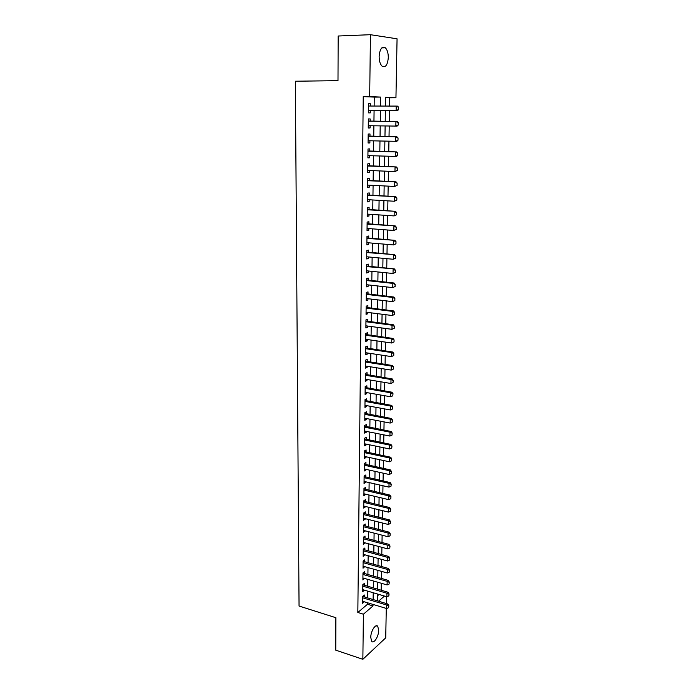 <?xml version="1.0" encoding="UTF-8"?>
<svg xmlns="http://www.w3.org/2000/svg" width="694" height="694" viewBox="0 0 694 694"><rect width="100%" height="100%" fill="white"/><g stroke="black" fill="none" stroke-linecap="round" stroke-linejoin="round"><path stroke-width="1.04" d="M370.752 637.456C370.683 631.236 375.619 623.438 377.736 626.3L378.69 630.204C378.751 636.337 373.866 644.188 371.698 641.325L370.752 637.456M379.132 56.466C379.809 48.988 381.874 46.09 385.317 47.773C387.269 49.708 388.267 52.97 388.302 57.55C387.634 64.984 385.56 67.865 382.099 66.182C380.173 64.273 379.184 61.037 379.132 56.466M386.28 608.421L385.725 637.838L362.858 659.3L335.757 650.165L335.879 617.712L299.053 606.036L295.358 81.224L337.995 80.651L338.169 36.019L370.44 34.7L397.063 38.812L395.944 97.767L385.595 97.299L385.456 106.061M389.551 106.069L389.698 97.785L395.944 97.767M381.171 590.238L381.292 583.264M381.379 578.44L381.5 571.37M381.579 566.556L381.709 559.399M381.787 554.584L381.917 547.34M381.995 542.526L382.125 535.204M382.203 530.389L382.333 522.972M382.42 518.166L382.55 510.654M382.628 505.848L382.767 498.249M382.845 493.451L382.984 485.757M383.062 480.959L383.201 473.169M383.279 468.381L383.418 460.495M383.504 455.706L383.635 447.725M383.721 442.946L383.86 434.86M383.947 430.089L384.086 421.9M384.172 417.137L384.311 408.853M384.398 404.09L384.537 395.701M384.623 390.948L384.771 382.455M384.849 377.709L384.997 369.113M385.083 364.367L385.231 355.666M385.317 350.93L385.465 342.125M385.552 337.388L385.699 328.47M385.786 323.751L385.942 314.72M386.02 310.01L386.185 300.866M386.263 296.156L386.419 286.908M386.506 282.206L386.671 272.837M386.749 268.144L386.914 258.662M386.992 253.978L387.157 244.383M387.243 239.708L387.408 229.983M387.486 225.316L387.66 215.478M387.738 210.82L387.911 200.861M387.989 196.211L388.172 186.131M388.25 181.49L388.423 171.279M388.501 166.647L388.683 156.306M388.761 151.691L388.944 141.22M389.022 136.614L389.213 126.022M389.291 121.424L389.473 110.71M386.506 596.667L386.367 603.58M364.289 596.97L364.307 594.984L362.693 596.32L362.615 603.277L364.229 601.759M364.428 585.354L364.454 583.359L362.832 584.669L362.754 591.67L364.367 590.134M364.576 573.652L364.602 571.648L362.971 572.932L362.893 579.976L364.515 578.432M364.714 561.871L364.74 559.858L363.109 561.108L363.031 568.212L364.662 566.651M364.862 550.004L364.888 547.991L363.257 549.206L363.17 556.362L364.81 554.784M365.009 538.058L365.035 536.037L363.396 537.225L363.309 544.426L364.957 542.829M365.157 526.026L365.183 523.996L363.543 525.158L363.456 532.411L365.105 530.797M365.313 513.907L365.339 511.868L363.682 513.005L363.595 520.3L365.252 518.67M365.46 501.71L365.486 499.663L363.829 500.764L363.743 508.112L365.4 506.464M365.608 489.417L365.634 487.37L363.977 488.437L363.89 495.837L365.556 494.171M365.764 477.047L365.79 474.982L364.124 476.023L364.038 483.475L365.695 482.425L365.703 481.792M365.92 464.581L365.946 462.516L364.272 463.514L364.185 471.026L365.851 470.012L365.859 469.326M366.076 452.028L366.102 449.955L364.419 450.918L364.333 458.491L366.007 457.502L366.016 456.765M366.232 439.38L366.259 437.307L364.567 438.235L364.48 445.86L366.163 444.906L366.172 444.117M366.389 426.645L366.415 424.563L364.723 425.457L364.628 433.134L366.319 432.215L366.328 431.373M366.545 413.824L366.571 411.724L364.879 412.592L364.784 420.321L366.475 419.436L366.484 418.543M366.701 400.898L366.727 398.798L365.027 399.623L364.94 407.413L366.632 406.563L366.649 405.617M366.866 387.885L366.892 385.777L365.183 386.567L365.087 394.418L366.796 393.602L366.805 392.596M367.031 374.777L367.057 372.661L365.339 373.415L365.244 381.318L366.953 380.538L366.97 379.479M367.187 361.565L367.213 359.44L365.495 360.16L365.4 368.124L367.117 367.386L367.135 366.267M367.352 348.267L367.378 346.132L365.651 346.809L365.565 354.834L367.282 354.131L367.3 352.951M367.516 334.864L367.542 332.721L365.816 333.363L365.721 341.448L367.447 340.78L367.464 339.548M367.69 321.357L367.716 319.214L365.972 319.813L365.877 327.958L367.612 327.325L367.629 326.033M367.855 307.754L367.881 305.603L366.137 306.167L366.042 314.365L367.777 313.775L367.794 312.421M368.02 294.048L368.046 291.888L366.302 292.408L366.206 300.676L367.95 300.129L367.967 298.715M368.193 280.246L368.219 278.068L366.467 278.554L366.363 286.882L368.115 286.37L368.132 284.896M368.367 266.331L368.393 264.145L366.632 264.588L366.527 272.985L368.288 272.516L368.306 270.972M368.54 252.312L368.566 250.126L366.796 250.525L366.701 258.975L368.462 258.55L368.479 256.945M368.714 238.189L368.74 235.995L366.97 236.35L366.866 244.869L368.635 244.488L368.653 242.813M368.887 223.954L368.913 221.75L367.135 222.063L367.031 230.651L368.809 230.304L368.826 228.578M369.061 209.614L369.095 207.402L367.308 207.671L367.204 216.32L368.982 216.025L369.008 214.22M369.243 195.161L369.269 192.941L367.482 193.166L367.378 201.885L369.165 201.633L369.182 199.759M369.425 180.596L369.451 178.367L367.655 178.549L367.551 187.337L369.338 187.128L369.364 185.185M369.607 165.927L369.633 163.689L367.829 163.819L367.725 172.667L369.52 172.511L369.546 170.498M369.789 151.136L369.815 148.889L368.002 148.976L367.898 157.894L369.702 157.781L369.728 155.699M369.971 136.224L369.997 133.968L368.184 134.011L368.072 142.999L369.885 142.929L369.911 140.787M370.154 121.207L370.18 118.943L368.358 118.934L368.254 127.991L370.076 127.974L370.102 125.753M389.698 97.785L385.595 97.602M377.501 595.782L379.045 594.463M374.144 106.035L374.266 97.099L363.24 96.613L357.835 612.481L367.508 604.257L367.534 602.756M367.594 597.959L367.681 591.115M367.751 586.326L367.837 579.395M367.907 574.597L368.002 567.588M368.063 562.799L368.158 555.694M368.219 550.915L368.314 543.723M368.384 538.943L368.479 531.665M368.54 526.893L368.635 519.528M368.705 514.757L368.8 507.297M368.861 502.534L368.965 494.978M369.026 490.224L369.13 482.582M369.191 477.819L369.295 470.09M369.364 465.336L369.468 457.502M369.529 452.757L369.633 444.828M369.694 440.091L369.807 432.067M369.867 427.331L369.971 419.211M370.041 414.483L370.145 406.259M370.214 401.531L370.318 393.212M370.388 388.493L370.501 380.069M370.561 375.359L370.674 366.831M370.735 362.121L370.848 353.489M370.917 348.796L371.03 340.06M371.09 335.367L371.212 326.518M371.273 321.834L371.394 312.881M371.455 308.205L371.576 299.14M371.637 294.473L371.758 285.295M371.819 280.636L371.949 271.345M372.01 266.687L372.131 257.292M372.192 252.642L372.322 243.126M372.383 238.493L372.513 228.855M372.574 224.223L372.704 214.472M372.765 209.857L372.895 199.976M372.956 195.37L373.094 185.376M373.155 180.778L373.285 170.655M373.346 166.066L373.485 155.82M373.546 151.24L373.684 140.873M373.745 136.302L373.884 125.805M373.945 121.25L374.083 110.632M370.344 106.026L370.37 103.788L368.54 103.727L368.427 112.862L370.258 112.896L370.284 110.615M362.858 659.3L363.404 614.207L373.016 605.931L373.042 604.422M357.835 612.481L363.404 614.207M363.24 96.613L369.685 96.587L370.44 34.7M380.503 106.052L380.633 97.082L369.685 96.587M373.112 599.616L373.216 592.745M373.285 587.939L373.389 580.991M373.459 576.185L373.572 569.149M373.641 564.343L373.745 557.221M373.814 552.424L373.927 545.215M373.997 540.426L374.109 533.122M374.179 528.334L374.292 520.942M374.361 516.163L374.474 508.685M374.543 503.905L374.656 496.331M374.725 491.552L374.847 483.892M374.916 479.12L375.029 471.356M375.098 466.594L375.22 458.734M375.289 453.971L375.411 446.025M375.48 441.271L375.601 433.221M375.671 428.467L375.792 420.321M375.87 415.576L375.992 407.326M376.061 402.589L376.183 394.235M376.252 389.508L376.382 381.058M376.452 376.322L376.582 367.768M376.651 363.049L376.781 354.391M376.851 349.672L376.981 340.91M377.05 336.2L377.189 327.325M377.258 322.623L377.389 313.645M377.458 308.943L377.597 299.851M377.666 295.167L377.805 285.963M377.874 281.278L378.013 271.961M378.083 267.294L378.23 257.856M378.299 253.197L378.438 243.646M378.508 238.988L378.655 229.324M378.724 224.674L378.872 214.888M378.941 210.256L379.089 200.34M379.158 195.717L379.306 185.688M379.375 181.065L379.531 170.915M379.601 166.308L379.748 156.02M379.818 151.431L379.974 141.021M380.043 136.432L380.199 125.892M380.269 121.32L380.433 110.667M378.49 601.221L384.476 596.068M385.378 110.693L385.205 121.372M385.135 125.961L384.962 136.536M384.884 141.134L384.719 151.57M384.641 156.176L384.476 166.491M384.398 171.114L384.233 181.299M384.155 185.923L383.999 195.986M383.921 200.627L383.756 210.568M383.687 215.209L383.522 225.029M383.444 229.688L383.288 239.378M383.218 244.045L383.062 253.622M382.984 258.298L382.828 267.763M382.75 272.447L382.602 281.79M382.524 286.483L382.377 295.713M382.299 300.407L382.151 309.524M382.073 314.235L381.926 323.239M381.847 327.958L381.709 336.85M381.631 341.569L381.483 350.366M381.414 355.085L381.266 363.769M381.188 368.505L381.049 377.085M380.971 381.821L380.841 390.297M380.763 395.042L380.624 403.414M380.546 408.159L380.416 416.426M380.338 421.189L380.199 429.352M380.121 434.114L379.991 442.182M379.913 446.953L379.783 454.926M379.713 459.697L379.583 467.574M379.505 472.345L379.375 480.127M379.297 484.906L379.176 492.593M379.098 497.381L378.976 504.972M378.898 509.76L378.777 517.256M378.698 522.053L378.577 529.461M378.499 534.259L378.377 541.58M378.299 546.378L378.187 553.612M378.109 558.418L377.987 565.558M377.909 570.364L377.796 577.417M377.718 582.231L377.605 589.197M377.527 594.021L377.415 600.9M374.266 97.099L380.633 97.082M367.508 604.257L373.016 605.931M368.54 103.788L370.37 103.788M368.254 127.948L370.076 127.974M368.072 142.886L369.885 142.929M367.898 157.72L369.702 157.781M367.725 172.433L369.52 172.511M367.551 187.033L369.338 187.128M367.378 201.52L369.165 201.633M367.213 215.903L368.982 216.025M367.039 230.174L368.809 230.304M366.874 244.331L368.635 244.488M366.701 258.385L368.462 258.55M366.536 272.334L368.288 272.516M366.371 286.18L368.115 286.37M366.215 299.921L367.95 300.129M366.05 313.558L367.777 313.775M365.885 327.091L367.612 327.325M365.729 340.528L367.447 340.78M365.573 353.871L367.282 354.131M365.417 367.109L367.117 367.386M365.261 380.251L366.953 380.538M365.105 393.298L366.796 393.602M364.949 406.259L366.632 406.563M364.801 419.115L366.475 419.436M364.645 431.885L366.319 432.215M364.497 444.559L366.163 444.906M364.35 457.146L366.007 457.502M364.203 469.638L365.851 470.012M364.055 482.044L365.695 482.425M363.908 494.371L365.547 494.753M363.76 506.603L365.391 507.002M363.613 518.748L365.244 519.155M363.474 530.806L365.096 531.231M363.326 542.786L364.949 543.22M363.188 554.679L364.801 555.122M363.049 566.495L364.654 566.946M362.91 578.223L364.515 578.683M362.771 589.874L364.367 590.342M362.632 601.438L364.22 601.924M398.391 109.583L398.434 107.266L398.391 109.583L396.127 110.728L397.393 110.754L368.453 110.745M368.514 106.026L396.213 106.087L396.127 110.728L369.017 110.615M398.434 107.266L396.213 106.087L397.488 106.121L398.642 107.275M397.393 110.754L398.599 109.591M398.295 124.981L398.13 122.682L398.295 124.981L397.098 126.1L368.28 125.727M368.332 121.051L397.185 121.511L398.339 122.682M368.887 121.19L397.185 121.511M398.087 124.981L395.832 126.108L395.918 121.511L398.13 122.682M397.992 140.249L398.044 137.967L397.992 140.249L396.803 141.333L368.21 140.743M368.15 136.25L396.89 136.779L398.044 137.967M368.158 136.059L396.89 136.779M397.783 140.257L395.537 141.376L395.632 136.813L397.827 137.976M397.697 155.395L397.74 153.131L397.697 155.395L396.508 156.436L367.924 155.647M367.976 151.188L396.604 151.917L397.74 153.131M367.976 150.945L396.604 151.917M397.488 155.413L395.25 156.523L395.337 151.986L397.532 153.148M397.402 170.42L397.445 168.174L397.402 170.42L394.964 171.548L367.751 170.429M367.803 166.005L396.309 166.942L397.445 168.174M367.803 165.719L396.309 166.942M397.194 170.446L394.964 171.548L395.051 167.054L397.237 168.2M397.107 185.333L397.15 183.103L397.107 185.333L394.686 186.452L367.577 185.098M367.629 180.709L396.022 181.854L397.15 183.103M367.629 180.379L396.022 181.854M396.899 185.359L394.686 186.452L394.765 181.993L396.942 183.129M396.821 200.124L396.864 197.92L396.821 200.124L394.4 201.243L367.404 199.655M367.456 195.3L395.736 196.645L396.864 197.92M367.456 194.936L395.736 196.645M396.612 200.158L394.4 201.243L394.487 196.818L396.656 197.946M396.526 214.802L396.569 212.607L396.526 214.802L394.123 215.912L367.23 214.108M367.282 209.779L395.45 211.323L396.569 212.607M367.282 209.371L395.45 211.323M396.326 214.845L394.123 215.912L394.209 211.523L396.369 212.642M396.239 229.367L396.283 227.19L396.239 229.367L393.845 230.477L367.057 228.439M367.109 224.153L395.164 225.88L396.283 227.19M367.117 223.694L395.164 225.88M396.04 229.41L393.845 230.477L393.923 226.123L396.083 227.233M395.962 243.82L395.996 241.659L395.962 243.82L393.567 244.921L366.892 242.666M366.944 238.406L394.886 240.332L395.996 241.659M366.944 237.912L394.886 240.332M395.754 243.863L393.567 244.921L393.654 240.601L395.797 241.703M395.675 258.159L395.719 256.017L395.675 258.159L393.298 259.261L366.727 256.789M366.77 252.564L394.608 254.672L395.719 256.017M366.779 252.026L394.608 254.672M395.467 258.211L393.298 259.261L393.377 254.976L395.511 256.069M395.398 272.386L395.441 270.261L395.398 272.386L393.03 273.488L366.553 270.799M366.606 266.609L394.331 268.899L395.441 270.261M366.614 266.028L394.331 268.899M395.19 272.447L393.03 273.488L393.108 269.229L395.233 270.322M395.12 286.509L395.164 284.401L395.12 286.509L392.761 287.602L366.389 284.705M366.441 280.541L392.839 283.378L394.062 283.013L395.164 284.401M366.449 279.934L394.062 283.013M394.912 286.57L392.761 287.602L392.839 283.378L394.955 284.462M394.843 300.528L394.886 298.429L394.843 300.528L392.492 301.612L366.232 298.507M366.276 294.377L392.57 297.422L393.793 297.032L394.886 298.429M366.285 293.727L393.793 297.032M394.643 300.589L392.492 301.612L392.57 297.422L394.678 298.498M394.565 314.434L394.608 312.352L394.565 314.434L392.223 315.518L366.068 312.205M366.111 308.11L392.301 311.363L393.524 310.938L394.608 312.352M366.12 307.416L393.524 310.938M394.366 314.503L392.223 315.518L392.301 311.363L394.409 312.421M394.296 328.236L394.339 326.171L394.296 328.236L391.963 329.32L365.903 325.807M365.955 321.738L392.041 325.191L393.255 324.74L394.339 326.171M365.964 321.01L393.255 324.74M394.097 328.314L391.963 329.32L392.041 325.191L394.14 326.249M394.027 341.934L394.071 339.887L394.027 341.934L391.702 343.01L365.747 339.297M365.79 335.263L391.78 338.915L392.986 338.438L394.071 339.887M365.799 334.499L392.986 338.438M393.828 342.012L391.702 343.01L391.78 338.915L393.871 339.965M393.758 355.528L393.802 353.498L393.758 355.528L391.442 356.603L365.582 352.699M365.634 348.692L391.52 352.543L392.726 352.032L393.802 353.498M365.643 347.894L392.726 352.032M393.559 355.614L391.442 356.603L391.52 352.543L393.602 353.584M393.498 369.026L393.533 367.005L393.498 369.026L391.182 370.093L365.426 365.998M365.478 362.016L391.26 366.059L392.466 365.521L393.533 367.005M365.486 361.184L392.466 365.521M393.298 369.113L391.182 370.093L391.26 366.059L393.333 367.091M393.03 382.507L393.272 380.416L393.03 382.507L390.93 383.487L365.27 379.193M365.322 375.246L391.008 379.479L392.205 378.915L393.272 380.416M365.33 374.378L392.205 378.915M390.93 383.487L391.008 379.479L393.073 380.512M392.769 395.806L393.012 393.724L392.769 395.806L390.679 396.777L365.113 392.301M365.165 388.38L390.757 392.804L391.945 392.205L393.012 393.724M365.174 387.478L391.945 392.205M390.679 396.777L390.757 392.804L392.813 393.819M392.509 409.009L392.752 406.936L392.509 409.009L390.427 409.972L364.957 405.313M365.009 401.418L390.505 406.025L391.694 405.4L392.752 406.936M365.018 400.481L391.694 405.4M390.427 409.972L390.505 406.025L392.552 407.04M392.257 422.117L392.492 420.043L392.257 422.117L390.175 423.062L364.81 418.222M364.853 414.361L390.254 419.15L391.433 418.499L392.492 420.043M364.862 413.39L391.433 418.499M390.175 423.062L390.254 419.15L392.292 420.156M391.997 435.121L392.231 433.065L391.997 435.121L389.933 436.066L364.654 431.043M364.706 427.209L390.002 432.171L391.182 431.503L392.231 433.065M364.714 426.203L391.182 431.503M389.933 436.066L390.002 432.171L392.041 433.177M391.746 448.029L391.98 445.982L391.746 448.029L389.681 448.966L364.506 443.778M364.55 439.961L389.759 445.106L390.93 444.412L391.98 445.982M364.567 438.929L390.93 444.412M389.681 448.966L389.759 445.106L391.789 446.103M391.494 460.851L391.728 458.812L391.494 460.851L389.438 461.779L364.359 456.409M364.402 452.627L389.516 457.945L390.687 457.225L391.728 458.812M364.411 451.56L390.687 457.225M389.438 461.779L389.516 457.945L391.529 458.934M391.243 473.577L391.477 471.547L391.243 473.577L389.195 474.496L364.203 468.962M364.255 465.206L389.273 470.688L390.436 469.942L391.477 471.547M364.263 464.104L390.436 469.942M389.195 474.496L389.273 470.688L391.286 471.668M391 486.208L391.225 484.186L391 486.208L388.961 487.119L364.055 481.419M364.107 477.689L389.03 483.345L390.193 482.573L391.225 484.186M364.116 476.561L390.193 482.573M388.961 487.119L389.03 483.345L391.034 484.317M390.748 498.743L390.982 496.739L390.748 498.743L388.718 499.654L363.908 493.79M363.96 490.085L388.787 495.906L389.95 495.108L390.982 496.739M363.968 488.923L389.95 495.108M388.718 499.654L388.787 495.906L390.791 496.869M390.505 511.2L390.739 509.196L390.505 511.2L388.484 512.103L363.769 506.065M363.812 502.395L388.553 508.381L389.707 507.557L390.739 509.196M363.821 501.207L389.707 507.557M388.484 512.103L388.553 508.381L390.54 509.335M390.262 523.562L390.496 521.576L390.262 523.562L388.25 524.456L363.621 518.262M363.665 514.61L388.319 520.76L389.473 519.919L390.496 521.576M363.682 513.395L389.473 519.919M388.25 524.456L388.319 520.76L390.297 521.715M390.028 535.837L390.254 533.851L390.028 535.837L388.015 536.722L363.474 530.372M363.517 526.746L388.085 533.053L389.23 532.185L390.254 533.851M363.535 525.505L389.23 532.185M388.015 536.722L388.085 533.053L390.063 533.998M389.785 548.026L390.011 546.048L389.785 548.026L387.781 548.902L363.335 542.396M363.378 538.796L387.851 545.258L388.996 544.374L390.011 546.048M363.396 537.52L388.996 544.374M387.781 548.902L387.851 545.258L389.82 546.195M389.551 560.119L389.776 558.158L389.551 560.119L387.556 560.995L363.196 554.341M363.24 550.767L387.616 557.377L388.761 556.467L389.776 558.158M363.248 549.457L388.761 556.467M387.556 560.995L387.616 557.377L389.586 558.314M389.308 572.142L389.534 570.182L389.308 572.142L387.321 573.01L363.049 566.2M363.092 562.652L387.391 569.41L388.527 568.481L389.534 570.182M363.109 561.316L388.527 568.481M387.321 573.01L387.391 569.41L389.351 570.338M389.074 584.07L389.299 582.127L389.074 584.07L387.096 584.929L362.91 577.972M362.953 574.45L387.165 581.364L388.302 580.41L389.299 582.127M362.971 573.088L388.302 580.41M387.096 584.929L387.165 581.364L389.108 582.283M388.848 595.92L389.065 593.986L388.848 595.92L386.87 596.771L362.771 589.666M362.815 586.17L386.94 593.231L388.067 592.26L389.065 593.986M362.832 584.782L388.067 592.26M386.87 596.771L386.94 593.231L388.883 594.142M388.614 607.684L388.84 605.758L388.614 607.684L386.645 608.534L362.632 601.282M362.676 597.803L386.714 605.012L387.842 604.014L388.84 605.758M362.693 596.398L387.842 604.014M386.645 608.534L386.714 605.012L388.649 605.923M368.158 136.215L368.705 136.198M367.976 151.127L368.531 151.092M367.803 165.918L368.349 165.875M367.629 180.596L368.176 180.544M367.456 195.161L368.002 195.092M367.282 209.623L367.829 209.536M367.117 223.962L367.655 223.867M366.944 238.198L367.482 238.085M366.779 252.33L367.317 252.2M366.614 266.349L367.143 266.21M366.449 280.263L366.979 280.116M366.285 294.074L366.814 293.909M366.12 307.78L366.649 307.607M365.955 321.383L366.484 321.201M365.799 334.89L366.328 334.699M365.634 348.301L366.163 348.084M365.478 361.6L366.007 361.383M365.322 374.812L365.842 374.578M365.165 387.929L365.686 387.686M365.009 400.941L365.53 400.69M364.862 413.867L365.374 413.607M364.706 426.697L365.226 426.42M364.558 439.432L365.07 439.146M364.411 452.08L364.923 451.785M364.255 464.633L364.766 464.329M364.107 477.099L364.619 476.787M363.96 489.478L364.471 489.157M363.821 501.771L364.324 501.432M363.673 513.976L364.177 513.629M363.526 526.095L364.029 525.74M363.387 538.128L363.882 537.763M363.248 550.073L363.743 549.7M363.101 561.94L363.604 561.559M362.962 573.73L363.456 573.339M362.823 585.432L363.318 585.033M362.684 597.048L363.179 596.64M377.736 626.3L376.191 625.815M385.317 47.773L381.813 47.886"/></g></svg>
